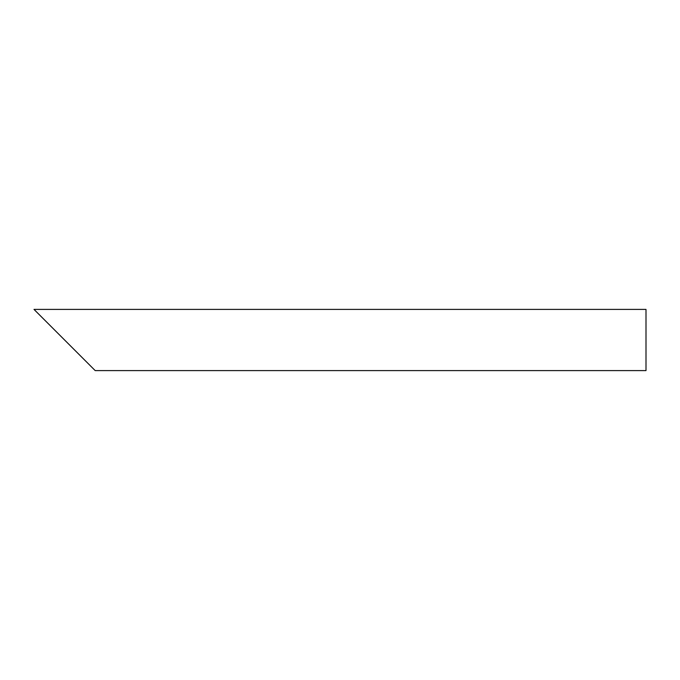 <?xml version="1.0" encoding="UTF-8"?>
<svg xmlns="http://www.w3.org/2000/svg" width="680" height="680" viewBox="0 0 680 680"><rect width="100%" height="100%" fill="white"/><g stroke="black" fill="none" stroke-linecap="round" stroke-linejoin="round"><path stroke-width="1.02" d="M64.6 340L34 309.4L646 309.4L646 370.6L95.2 370.6L42.797 318.197"/></g></svg>
